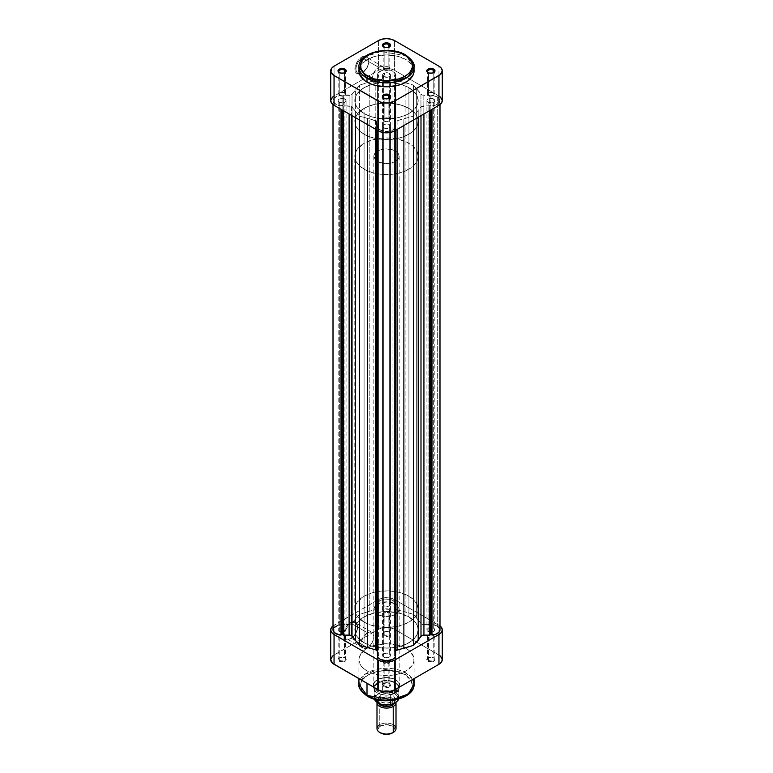 <?xml version="1.0" encoding="UTF-8"?>
<svg xmlns="http://www.w3.org/2000/svg" width="773" height="773" viewBox="0 0 773 773"><rect width="100%" height="100%" fill="white"/><g stroke="black" fill="none" stroke-linecap="round" stroke-linejoin="round"><path stroke-width="0.58" stroke-dasharray="3.87 2.9" d="M339.521 72.701A3.324 1.923 0 0 0 339.772 72.865L339.212 72.536L339.772 72.865A3.324 1.923 180 0 1 339.521 72.701M383.901 47.085A3.324 1.923 0 0 0 384.142 47.24L383.582 46.921L384.142 47.24A3.324 1.923 180 0 1 383.901 47.085M383.901 98.326A3.324 1.923 0 0 0 384.142 98.48L383.582 98.161L384.142 98.48A3.324 1.923 180 0 1 383.901 98.326M428.271 72.701A3.324 1.923 0 0 0 428.522 72.865L427.962 72.536L428.522 72.865A3.324 1.923 180 0 1 428.271 72.701M362.411 57.956A9.073 5.237 -60 0 1 368.818 61.656A9.073 5.237 -60 0 1 362.411 72.768L361.851 73.087A9.865 5.691 120 0 0 368.818 61.009A9.865 5.691 120 0 0 361.851 56.98L362.411 57.956L378.654 67.338A9.073 5.237 -60 0 1 383.186 66.884A9.073 5.237 -60 0 1 384.577 74.15A9.073 5.237 -60 0 1 378.654 82.141L362.411 72.768A9.073 5.237 120 0 0 368.334 64.768A9.073 5.237 120 0 0 366.943 57.502A9.073 5.237 120 0 0 362.411 57.956A9.073 5.237 120 0 0 356.479 65.947A9.073 5.237 120 0 0 357.87 73.213A9.073 5.237 120 0 0 362.411 72.768L378.654 82.141A9.073 5.237 -60 0 1 374.122 82.595A9.073 5.237 -60 0 1 372.731 75.329A9.073 5.237 -60 0 1 378.654 67.338L362.411 57.956L361.851 56.98L357.976 60.574L355.406 65.676L355.01 70.556L356.913 73.58L359.174 74.015L363.204 72.15L366.779 67.879L368.286 64.401L368.818 61.009L367.648 57.212L364.518 56.052L361.851 56.98A9.865 5.691 120 0 0 354.875 69.058A9.865 5.691 120 0 0 361.851 73.087L362.411 72.768A9.073 5.237 -60 0 1 359.348 73.638A9.073 5.237 -60 0 1 356.189 67.125A9.073 5.237 -60 0 1 362.411 57.956M414.077 66.98L405.999 55.724A1.585 0.918 120 0 0 405.67 54.989M388.858 67.174A3.324 1.923 0 0 0 385.225 66.758A3.324 1.923 0 0 0 383.176 68.526A3.324 1.923 0 0 0 384.142 69.889L384.142 47.24L384.142 69.889A3.324 1.923 0 0 0 387.775 70.304A3.324 1.923 0 0 0 389.824 68.526A3.324 1.923 0 0 0 388.858 67.174L388.858 47.192L388.858 67.174L385.225 66.758L383.176 68.526L384.654 70.13L387.775 70.304L389.766 68.903L388.858 67.174M344.478 92.789A3.324 1.923 0 0 0 340.854 92.373A3.324 1.923 0 0 0 338.796 94.151A3.324 1.923 0 0 0 339.772 95.514L339.772 72.865L339.772 95.514A3.324 1.923 0 0 0 343.396 95.929A3.324 1.923 0 0 0 345.454 94.151A3.324 1.923 0 0 0 344.478 92.789L344.478 72.807L344.478 92.789L340.854 92.373L338.796 94.151L340.275 95.746L343.396 95.929L345.386 94.528L344.478 92.789M388.858 118.414A3.324 1.923 0 0 0 385.225 117.998A3.324 1.923 0 0 0 383.176 119.767A3.324 1.923 0 0 0 384.142 121.129L384.142 98.48L384.142 121.129A3.324 1.923 0 0 0 387.775 121.545A3.324 1.923 0 0 0 389.824 119.767A3.324 1.923 0 0 0 388.858 118.414L388.858 98.432L388.858 118.414L385.225 117.998L383.176 119.767L384.654 121.371L387.775 121.545L389.766 120.144L388.858 118.414M433.228 92.789A3.324 1.923 0 0 0 429.604 92.373A3.324 1.923 0 0 0 427.546 94.151A3.324 1.923 0 0 0 428.522 95.514L428.522 72.865L428.522 95.514A3.324 1.923 0 0 0 432.146 95.929A3.324 1.923 0 0 0 434.204 94.151A3.324 1.923 0 0 0 433.228 92.789L433.228 72.807L433.228 92.789L429.604 92.373L427.546 94.151L429.025 95.746L432.146 95.929L434.136 94.528L433.228 92.789M364.083 113.563L364.083 134.26A31.693 18.301 0 0 0 398.626 138.232A31.693 18.301 0 0 0 418.193 121.322A31.693 18.301 0 0 0 408.917 108.384L408.917 87.678A31.693 18.301 180 0 1 418.193 100.616A31.693 18.301 180 0 1 398.626 117.525A31.693 18.301 180 0 1 364.083 113.563A31.693 18.301 180 0 1 354.807 100.616A31.693 18.301 180 0 1 371.919 84.373A31.693 18.301 180 0 1 401.081 84.373A31.693 18.301 180 0 1 408.917 87.678L408.917 108.384L401.438 105.186L392.684 103.379L383.389 103.109L374.374 104.413L366.392 107.176L360.15 111.157L356.169 116.008L354.807 121.322L356.169 126.637L358.546 129.951L361.996 132.937L368.895 136.541L377.301 138.84L383.389 139.536L392.684 139.275L398.626 138.232L404.105 136.541L411.004 132.937L415.787 128.328L417.584 124.897L418.048 119.535L416.831 116.008L414.454 112.694L408.917 108.384A31.693 18.301 0 0 0 374.374 104.413A31.693 18.301 0 0 0 354.807 121.322A31.693 18.301 0 0 0 364.083 134.26L364.083 113.563L357.213 107.621L355.416 104.191L354.807 100.616L355.416 97.05L357.213 93.62L364.083 87.678L371.562 84.479L380.316 82.672L389.611 82.411L398.626 83.716L406.608 86.479L412.85 90.451L416.831 95.311L418.193 100.616L416.831 105.93L412.85 110.79L406.608 114.762L398.626 117.525L389.611 118.829L380.316 118.569L371.562 116.762L364.083 113.563A31.693 18.301 180 0 1 354.807 100.616A31.693 18.301 180 0 1 371.919 84.373A31.693 18.301 180 0 1 401.081 84.373A31.693 18.301 180 0 1 408.917 87.678L408.917 596.215A31.693 18.301 180 0 1 418.193 609.163A31.693 18.301 180 0 1 398.626 626.062A31.693 18.301 180 0 1 364.083 622.101L364.083 642.807A31.693 18.301 -0 0 0 398.626 646.769A31.693 18.301 -0 0 0 418.193 629.86A31.693 18.301 -0 0 0 408.917 616.922A31.693 18.301 0 0 0 374.374 612.96A31.693 18.301 0 0 0 354.807 629.86A31.693 18.301 0 0 0 364.083 642.807L364.083 622.101L357.213 616.158L355.416 612.728L354.807 609.163L355.416 605.588L357.213 602.157L364.083 596.215L371.562 593.017L380.316 591.21L389.611 590.949L398.626 592.253L406.608 595.017L412.85 598.988L416.831 603.848L418.193 609.163L416.831 614.467L412.85 619.328L406.608 623.309L398.626 626.062L389.611 627.367L380.316 627.106L371.562 625.299L364.083 622.101A31.693 18.301 180 0 1 354.807 609.163A31.693 18.301 180 0 1 374.374 592.253A31.693 18.301 180 0 1 408.917 596.215L408.917 616.922L401.438 613.723L392.684 611.916L383.389 611.656L374.374 612.96L366.392 615.714L360.15 619.695L356.169 624.555L354.807 629.86L356.169 635.174L358.546 638.488L364.083 642.807L368.895 645.078L377.301 647.378L383.389 648.074L392.684 647.813L398.626 646.769L404.105 645.078L411.004 641.474L415.787 636.865L417.584 633.435L418.048 628.072L416.831 624.555L414.454 621.241L408.917 616.922A31.693 18.301 0 0 0 374.374 612.96A31.693 18.301 0 0 0 354.807 629.86A31.693 18.301 0 0 0 364.083 642.807L364.083 113.563L357.213 107.621L355.416 104.191L354.807 100.616L355.416 97.05L357.213 93.62L364.083 87.678L371.562 84.479L377.301 83.107L389.611 82.411L401.438 84.479L408.917 87.678L415.787 93.62L417.584 97.05L418.193 100.616L416.831 105.93L412.85 110.79L406.608 114.762L398.626 117.525L389.611 118.829L380.316 118.569L371.562 116.762L364.083 113.563L364.083 642.807L357.213 636.865L355.416 633.435L354.807 629.86L355.416 626.294L357.213 622.864L364.083 616.922L374.374 612.96L386.5 611.559L398.626 612.96L408.917 616.922L415.787 622.864L417.584 626.294L418.193 629.86L416.831 635.174L412.85 640.034L406.608 644.006L398.626 646.769L389.611 648.074L380.316 647.813L371.562 646.006L364.083 642.807A31.693 18.301 0 0 0 398.626 646.769A31.693 18.301 0 0 0 418.193 629.86A31.693 18.301 0 0 0 408.917 616.922L408.917 87.678A31.693 18.301 180 0 1 418.193 100.616A31.693 18.301 180 0 1 398.626 117.525A31.693 18.301 180 0 1 364.083 113.563M414.077 70.855A27.577 15.924 0 0 0 405.999 59.598L405.999 55.724L405.999 59.598A27.577 15.924 0 0 0 375.949 56.149A27.577 15.924 0 0 0 358.923 70.855M358.923 66.98A27.577 15.924 180 0 1 375.949 52.264A27.577 15.924 180 0 1 405.999 55.724L380.606 51.424L364.788 57.163L358.923 66.98M440.368 96.963L394.568 70.343L390.867 68.913L386.5 68.41L382.133 68.913L378.432 70.343L332.632 96.963M413.942 69.299L411.98 64.768L405.999 59.598L397.051 56.149L386.5 54.941L375.949 56.149L367.001 59.598L361.02 64.768L359.059 69.299M442.291 100.616A11.411 6.59 0 0 0 438.948 95.958L438.948 66.198L438.948 95.958L394.568 70.343L394.568 40.583L394.568 70.343A11.411 6.59 0 0 0 378.432 70.343L334.052 95.958L334.052 66.198L334.052 95.958A11.411 6.59 0 0 0 330.709 100.616M378.432 40.583L378.432 70.343L378.432 40.583M433.479 72.701A3.324 1.923 180 0 1 428.522 72.865A3.324 1.923 0 0 0 433.228 72.865A3.324 1.923 0 0 0 433.479 72.701M389.099 98.326A3.324 1.923 180 0 1 384.142 98.48A3.324 1.923 0 0 0 388.858 98.48A3.324 1.923 0 0 0 389.099 98.326M344.729 72.701A3.324 1.923 180 0 1 339.772 72.865A3.324 1.923 0 0 0 344.478 72.865A3.324 1.923 0 0 0 344.729 72.701M389.099 47.085A3.324 1.923 180 0 1 384.142 47.24A3.324 1.923 0 0 0 388.858 47.24A3.324 1.923 0 0 0 389.099 47.085M378.654 82.141L376.2 83.001L374.122 82.595L372.364 79.812L372.364 76.923L373.32 73.706L376.2 69.319L378.654 67.338L382.22 66.526L384.577 68.488L384.944 72.556L382.22 78.836L378.654 82.141M351.203 638.237A9.073 5.237 -60 0 1 344.787 634.536A9.073 5.237 -60 0 1 351.203 623.425L350.642 622.458A9.865 5.691 120 0 0 343.666 634.536A9.865 5.691 120 0 0 350.642 638.566L351.203 638.237L367.446 647.619A9.073 5.237 -60 0 1 362.914 648.074A9.073 5.237 -60 0 1 361.522 640.798A9.073 5.237 -60 0 1 367.446 632.807L351.203 623.425A9.073 5.237 120 0 0 345.28 631.425A9.073 5.237 120 0 0 346.662 638.691A9.073 5.237 120 0 0 351.203 638.237A9.073 5.237 120 0 0 357.126 630.246A9.073 5.237 120 0 0 355.735 622.98A9.073 5.237 120 0 0 351.203 623.425L367.446 632.807A9.073 5.237 -60 0 1 371.987 632.362A9.073 5.237 -60 0 1 373.378 639.629A9.073 5.237 -60 0 1 367.446 647.619L351.203 638.237L350.642 638.566L354.517 634.971L357.078 629.869L357.484 624.99L355.57 621.965L353.309 621.531L349.28 623.396L345.705 627.666L344.198 631.145L343.666 634.536L344.845 638.334L347.976 639.493L350.642 638.566A9.865 5.691 120 0 0 357.609 626.488A9.865 5.691 120 0 0 350.642 622.458L351.203 623.425A9.073 5.237 -60 0 1 357.609 627.135A9.073 5.237 -60 0 1 351.203 638.237L350.642 638.566M384.142 634.72A3.324 1.923 180 0 1 384.142 631.995A3.324 1.923 180 0 1 388.858 631.995L389.418 632.324A4.116 2.377 0 0 0 383.582 632.324A4.116 2.377 0 0 0 383.582 635.686L384.142 634.72L384.142 612.071A3.324 1.923 180 0 1 383.176 610.709A3.324 1.923 180 0 1 385.225 608.94A3.324 1.923 180 0 1 388.858 609.356L388.858 631.995A3.324 1.923 0 0 0 385.225 631.58A3.324 1.923 0 0 0 383.176 633.358A3.324 1.923 0 0 0 384.142 634.72A3.324 1.923 -0 0 0 387.775 635.135A3.324 1.923 -0 0 0 389.824 633.358A3.324 1.923 -0 0 0 388.858 631.995L388.858 609.356A3.324 1.923 180 0 1 389.824 610.709A3.324 1.923 180 0 1 387.775 612.487A3.324 1.923 180 0 1 384.142 612.071L384.142 634.72L383.582 635.686L382.461 634.469L383.07 632.681L385.698 631.667L388.79 632.024L390.616 634.005L389.93 635.329L388.075 636.198L383.582 635.686A4.116 2.377 -0 0 0 389.418 635.686A4.116 2.377 -0 0 0 389.418 632.324L388.858 631.995A3.324 1.923 180 0 1 388.858 634.72A3.324 1.923 180 0 1 384.142 634.72M339.772 660.335A3.324 1.923 180 0 1 339.772 657.62A3.324 1.923 180 0 1 344.478 657.62L345.038 657.939A4.116 2.377 0 0 0 339.212 657.939A4.116 2.377 0 0 0 339.212 661.311L339.772 660.335L339.772 637.696A3.324 1.923 180 0 1 338.796 636.334A3.324 1.923 180 0 1 340.854 634.556A3.324 1.923 180 0 1 344.478 634.971L344.478 657.62A3.324 1.923 0 0 0 340.854 657.205A3.324 1.923 0 0 0 338.796 658.983A3.324 1.923 0 0 0 339.772 660.335A3.324 1.923 -0 0 0 343.396 660.751A3.324 1.923 -0 0 0 345.454 658.983A3.324 1.923 -0 0 0 344.478 657.62L344.478 634.971A3.324 1.923 180 0 1 345.454 636.334A3.324 1.923 180 0 1 343.396 638.111A3.324 1.923 180 0 1 339.772 637.696L339.772 660.335L339.212 661.311L338.081 660.094L339.212 657.939L342.12 657.243L345.038 657.939L346.246 659.62L345.55 660.944L343.705 661.823L339.212 661.311A4.116 2.377 -0 0 0 345.038 661.311A4.116 2.377 -0 0 0 345.038 657.939L344.478 657.62A3.324 1.923 180 0 1 344.478 660.335A3.324 1.923 180 0 1 339.772 660.335M384.142 685.96A3.324 1.923 180 0 1 384.142 683.235A3.324 1.923 180 0 1 388.858 683.235L389.418 683.564A4.116 2.377 0 0 0 383.582 683.564A4.116 2.377 0 0 0 383.582 686.926L384.142 685.96L384.142 663.311A3.324 1.923 180 0 1 383.176 661.959A3.324 1.923 180 0 1 385.225 660.181A3.324 1.923 180 0 1 388.858 660.596L388.858 683.235A3.324 1.923 0 0 0 385.225 682.82A3.324 1.923 0 0 0 383.176 684.598A3.324 1.923 0 0 0 384.142 685.96A3.324 1.923 -0 0 0 387.775 686.376A3.324 1.923 -0 0 0 389.824 684.598A3.324 1.923 -0 0 0 388.858 683.235L388.858 660.596A3.324 1.923 180 0 1 389.824 661.959A3.324 1.923 180 0 1 387.775 663.727A3.324 1.923 180 0 1 384.142 663.311L384.142 685.96L383.582 686.926L382.461 685.709L383.07 683.921L386.5 682.868L389.418 683.564L390.616 685.245L389.93 686.569L388.075 687.448L383.582 686.926A4.116 2.377 -0 0 0 389.418 686.926A4.116 2.377 -0 0 0 389.418 683.564L388.858 683.235A3.324 1.923 180 0 1 388.858 685.96A3.324 1.923 180 0 1 384.142 685.96M428.522 660.335A3.324 1.923 180 0 1 428.522 657.62A3.324 1.923 180 0 1 433.228 657.62L433.788 657.939A4.116 2.377 0 0 0 427.962 657.939A4.116 2.377 0 0 0 427.962 661.311L428.522 660.335L428.522 637.696A3.324 1.923 180 0 1 427.546 636.334A3.324 1.923 180 0 1 429.604 634.556A3.324 1.923 180 0 1 433.228 634.971L433.228 657.62A3.324 1.923 0 0 0 429.604 657.205A3.324 1.923 0 0 0 427.546 658.983A3.324 1.923 0 0 0 428.522 660.335A3.324 1.923 -0 0 0 432.146 660.751A3.324 1.923 -0 0 0 434.204 658.983A3.324 1.923 -0 0 0 433.228 657.62L433.228 634.971A3.324 1.923 180 0 1 434.204 636.334A3.324 1.923 180 0 1 432.146 638.111A3.324 1.923 180 0 1 428.522 637.696L428.522 660.335L427.962 661.311L426.831 660.094L427.962 657.939L430.88 657.243L433.788 657.939L434.996 659.62L434.3 660.944L432.455 661.823L427.962 661.311A4.116 2.377 -0 0 0 433.788 661.311A4.116 2.377 -0 0 0 433.788 657.939L433.228 657.62A3.324 1.923 180 0 1 433.228 660.335A3.324 1.923 180 0 1 428.522 660.335M377.533 690.038A12.677 7.324 180 0 1 377.533 679.68A12.677 7.324 180 0 1 395.467 679.68L396.027 680.008A13.47 7.778 0 0 0 376.973 680.008A13.47 7.778 0 0 0 376.973 691.004L377.533 690.038L377.533 614.332A12.677 7.324 180 0 1 373.823 609.163A12.677 7.324 180 0 1 381.649 602.399A12.677 7.324 180 0 1 395.467 603.984L395.467 679.68A12.677 7.324 0 0 0 381.649 678.095A12.677 7.324 0 0 0 373.823 684.859A12.677 7.324 0 0 0 377.533 690.038A12.677 7.324 -0 0 0 391.351 691.622A12.677 7.324 -0 0 0 399.177 684.859A12.677 7.324 -0 0 0 395.467 679.68L395.467 603.984L388.974 601.983L381.649 602.399L375.958 605.095L373.823 609.163L375.958 613.231L379.456 615.25L384.026 616.342L391.351 615.926L397.042 613.231L398.936 610.583L398.936 607.733L395.467 603.984A12.677 7.324 180 0 1 399.177 609.163A12.677 7.324 180 0 1 391.351 615.926A12.677 7.324 180 0 1 377.533 614.332L377.533 690.038L376.973 691.004L375.301 689.825L373.291 687.023L373.291 683.989L375.301 681.187L379.012 679.042L383.872 677.873L391.66 678.317L396.027 680.008L398.945 682.53L399.97 685.506L397.699 689.825L391.66 692.695L383.872 693.13L376.973 691.004A13.47 7.778 -0 0 0 396.027 691.004A13.47 7.778 -0 0 0 396.027 680.008L395.467 679.68A12.677 7.324 180 0 1 395.467 690.038A12.677 7.324 180 0 1 377.533 690.038M367.33 696.193A1.585 0.918 120 0 0 368.122 696.115C372.76 699.642 391.022 703.826 404.878 696.115C418.232 688.115 410.994 677.573 404.878 674.897A1.585 0.918 120 0 0 405.999 672.954L412.782 679.39M414.077 684.211A27.577 15.924 -0 0 0 405.999 672.954L405.999 648.363A27.577 15.924 180 0 1 414.077 659.62A27.577 15.924 180 0 1 397.051 674.336A27.577 15.924 180 0 1 367.001 670.887L367.001 683.303L367.001 670.887L363.571 668.471L360.112 664.249L358.923 659.62L359.455 656.519L363.571 650.779L367.001 648.363L373.504 645.581L386.5 643.706L399.496 645.581L405.999 648.363L409.429 650.779L413.545 656.519L413.942 661.186L411.98 665.717L405.999 670.887L399.496 673.67L391.882 675.244L381.118 675.244L373.504 673.67L367.001 670.887A27.577 15.924 180 0 1 358.923 659.62A27.577 15.924 180 0 1 375.949 644.914A27.577 15.924 180 0 1 405.999 648.363L405.999 672.954A27.577 15.924 0 0 0 375.949 669.505A27.577 15.924 0 0 0 358.923 684.211L364.788 674.394L380.606 668.655L405.999 672.954A1.585 0.918 -60 0 1 404.878 674.897L396.443 671.64L386.5 670.5L376.557 671.64L368.122 674.897L362.489 679.767L360.508 685.506L361.629 689.864L363.581 692.579L370.016 697.101M332.632 626.207L378.432 599.587L382.133 598.157L386.5 597.655L390.867 598.157L394.568 599.587L440.368 626.207M440.368 655.968L394.568 629.348L390.867 627.918L386.5 627.415L382.133 627.918L378.432 629.348L332.632 655.968M389.051 700.435L391.573 700.222M404.878 696.115L410.511 691.246L412.492 685.506L410.511 679.767L404.878 674.897C400.24 671.36 381.978 667.186 368.122 674.897C354.768 682.897 362.006 693.439 368.122 696.115M442.291 659.62A11.411 6.59 -0 0 0 438.948 654.963L438.948 625.202L394.568 599.587L394.568 629.348L438.948 654.963L438.948 625.202A11.411 6.59 180 0 1 439.992 625.898M333.008 625.898A11.411 6.59 180 0 1 334.052 625.202L378.432 599.587L378.432 629.348L334.052 654.963L334.052 625.202L334.052 654.963A11.411 6.59 0 0 0 330.709 659.62M388.858 660.596L389.766 662.326L388.346 663.553L385.225 663.727L383.234 662.326L383.427 661.215L384.654 660.355L388.858 660.596M433.228 634.971L434.136 636.71L432.146 638.111L429.604 638.111L427.614 636.71L428.107 635.261L429.604 634.556L433.228 634.971M388.858 609.356L389.766 611.085L388.346 612.313L385.225 612.487L383.234 611.085L383.427 609.974L384.654 609.114L388.858 609.356M344.478 634.971L345.386 636.71L343.396 638.111L340.854 638.111L338.864 636.71L339.357 635.261L340.854 634.556L344.478 634.971M378.432 629.348L378.432 599.587A11.411 6.59 180 0 1 394.568 599.587L394.568 629.348A11.411 6.59 -0 0 0 378.432 629.348M367.446 632.807L369.9 631.956L372.779 633.019L373.861 636.517L373.378 639.629L371.987 642.836L368.702 646.759L366.199 648.199L363.89 648.431L361.522 646.47L361.155 642.402L362.914 637.599L367.446 632.807M396.027 680.008L395.467 679.68M433.788 657.939L433.228 657.62M389.418 683.564L388.858 683.235M345.038 657.939L344.478 657.62M389.418 632.324L388.858 631.995M396.008 728.591A9.508 5.488 0 0 0 390.143 723.518A9.508 5.488 0 0 0 379.775 724.716L380.558 726.069L386.5 724.649L392.442 726.069L394.259 727.644L394.897 729.499L394.259 731.355L392.442 732.93A8.397 4.851 0 0 0 392.442 726.069A8.397 4.851 0 0 0 380.558 726.069L379.775 724.716A9.508 5.488 180 0 1 393.225 724.716M379.775 698.705L380.558 698.251A8.397 4.851 180 0 0 378.789 703.604L378.258 700.734L379.775 698.705A9.508 5.488 0 0 0 376.992 702.531A9.508 5.488 180 0 1 379.775 698.705L379.775 724.716L379.775 698.705A9.508 5.488 180 0 1 389.698 697.42A9.508 5.488 180 0 1 395.96 702.039A9.508 5.488 0 0 0 393.225 698.705A9.508 5.488 0 0 0 379.775 698.705L380.558 698.251A8.397 4.851 180 0 1 392.442 698.251A8.397 4.851 180 0 1 394.684 702.783M380.77 692.695L376.538 695.14L380.77 692.695A11.489 6.638 0 0 1 394.626 693.758A11.489 6.638 0 0 1 396.462 701.749L397.776 699.729L397.892 697.575L396.8 695.507L394.626 693.758L388.007 691.864L380.77 692.695L382.384 691.12L382.384 681.409L374.924 685.719A12.281 7.092 0 0 0 377.813 693.11A12.281 7.092 0 0 0 390.616 694.772A12.281 7.092 0 0 0 395.187 693.11L390.616 694.772L390.616 700.618L390.616 694.772L398.076 690.473L395.467 692.946A12.677 7.324 180 0 1 377.533 692.946A12.677 7.324 180 0 1 377.533 682.598L377.533 151.083A12.677 7.324 180 0 1 391.351 149.498A12.677 7.324 180 0 1 399.177 156.262A12.677 7.324 180 0 1 395.467 161.441L395.467 692.946A12.677 7.324 0 0 0 399.177 687.767A12.677 7.324 0 0 0 391.351 681.003A12.677 7.324 0 0 0 377.533 682.598A12.677 7.324 180 0 1 395.467 682.598A12.677 7.324 180 0 1 395.467 692.946L395.187 693.11A12.281 7.092 0 0 0 398.076 690.473A12.281 7.092 0 0 0 395.187 683.081A12.281 7.092 0 0 0 382.384 681.409A12.281 7.092 0 0 0 377.813 683.081L377.533 682.598L377.813 683.081L382.384 681.409L374.924 685.719L374.924 695.42L376.538 695.14L375.224 697.159L375.108 699.314L376.2 701.382L378.374 703.14M364.083 143.324L364.083 108.384A31.693 18.301 180 0 1 398.626 104.413A31.693 18.301 180 0 1 418.193 121.322A31.693 18.301 180 0 1 408.917 134.26L408.917 169.2A31.693 18.301 0 0 0 418.193 156.262A31.693 18.301 0 0 0 398.626 139.353A31.693 18.301 0 0 0 364.083 143.324A31.693 18.301 0 0 0 354.807 156.262A31.693 18.301 0 0 0 374.374 173.171A31.693 18.301 0 0 0 408.917 169.2L408.917 134.26L401.438 137.459L392.684 139.275L383.389 139.536L374.374 138.232L366.392 135.468L360.15 131.487L356.169 126.637L354.807 121.322L356.169 116.008L358.546 112.694L364.083 108.384L368.895 106.104L374.374 104.413L383.389 103.109L389.611 103.109L398.626 104.413L404.105 106.104L411.004 109.718L415.787 114.317L417.584 117.757L418.048 123.12L416.831 126.637L414.454 129.951L408.917 134.26A31.693 18.301 180 0 1 374.374 138.232A31.693 18.301 180 0 1 354.807 121.322A31.693 18.301 180 0 1 364.083 108.384L364.083 143.324L357.213 149.257L355.416 152.696L354.807 156.262L356.169 161.576L360.15 166.427L366.392 170.408L374.374 173.171L383.389 174.476L395.699 173.77L404.105 171.48L411.004 167.867L415.787 163.267L417.584 159.827L418.193 156.262L416.831 150.948L412.85 146.097L406.608 142.116L398.626 139.353L389.611 138.048L380.316 138.319L371.562 140.126L364.083 143.324M394.346 702.966A8.165 4.715 0 0 0 394.665 701.681A8.165 4.715 0 0 0 389.621 697.323A8.165 4.715 0 0 0 380.731 698.348L380.731 695.111A8.165 4.715 180 0 1 389.621 694.096A8.165 4.715 180 0 1 394.665 698.444A8.165 4.715 180 0 1 392.269 701.778L392.269 704.174L392.269 701.778L386.5 703.159L381.968 702.367L378.963 700.251L378.499 697.526L380.731 695.111L383.379 694.096L386.5 693.729L391.032 694.531L394.037 696.637L394.665 698.444L394.037 700.251L392.269 701.778A8.165 4.715 180 0 1 383.379 702.802A8.165 4.715 180 0 1 378.335 698.444A8.165 4.715 180 0 1 380.731 695.111L380.731 698.348L378.963 699.874L378.335 701.681L379.717 704.3M379.804 703.836L383.157 704.792M386.867 705.073L392.23 704.193A11.489 6.638 0 0 1 378.374 703.14A11.489 6.638 0 0 1 376.538 695.14M398.559 699.159A12.281 7.092 0 0 0 398.781 697.797A12.281 7.092 0 0 0 382.384 691.12L382.384 681.409A12.281 7.092 180 0 1 398.781 688.096A12.281 7.092 180 0 1 398.076 690.473L398.076 699.294L398.076 690.473L390.616 694.772A12.281 7.092 180 0 1 374.219 688.096A12.281 7.092 180 0 1 374.924 685.719L377.813 683.081A12.281 7.092 0 0 0 374.924 685.719L374.924 695.42A12.281 7.092 0 0 0 374.219 697.797A12.281 7.092 0 0 0 374.441 699.159M380.558 726.069L378.741 727.644L378.103 729.499L378.741 731.355L380.558 732.93A8.397 4.851 0 0 1 380.558 726.069M379.775 724.716A9.508 5.488 0 0 0 376.992 728.591M380.558 698.251L386.5 696.831L391.167 697.652L393.486 698.985L394.742 700.734L394.259 703.536M394.037 703.478L394.665 701.681L394.037 699.874L391.032 697.758L386.5 696.966L380.731 698.348A8.165 4.715 0 0 0 378.335 701.681A8.165 4.715 0 0 0 379.205 703.797M395.467 161.441L391.351 163.026L386.5 163.586L379.456 162.349L374.789 159.064L374.064 154.832L377.533 151.083L381.649 149.498L386.5 148.938L393.544 150.175L397.042 152.194L398.936 154.832L398.936 157.692L395.467 161.441A12.677 7.324 180 0 1 381.649 163.026A12.677 7.324 180 0 1 373.823 156.262A12.677 7.324 180 0 1 377.533 151.083L377.533 682.598A12.677 7.324 0 0 0 373.823 687.767A12.677 7.324 0 0 0 381.649 694.531A12.677 7.324 0 0 0 395.467 692.946L395.467 161.441M381.224 692.415L382.287 691.41M382.384 691.12A12.281 7.092 180 0 1 398.771 697.468A12.281 7.092 180 0 1 398.076 700.174M375.021 695.603L376.084 695.381M374.229 698.125A12.281 7.092 180 0 1 374.924 695.42M383.698 76.614A3.962 2.29 180 0 1 382.538 75A3.962 2.29 180 0 1 384.983 72.884A3.962 2.29 180 0 1 389.302 73.387L389.302 602.631A3.962 2.29 0 0 0 384.983 602.128A3.962 2.29 0 0 0 382.538 604.244A3.962 2.29 0 0 0 383.698 605.858L383.698 76.614L382.538 75L383.698 73.387L386.5 72.71L389.302 73.387L390.462 75L389.795 76.276L388.017 77.116L383.698 76.614L383.698 605.858L382.538 604.244L383.698 602.631L386.5 601.954L389.302 602.631L390.462 604.244L389.795 605.51L388.017 606.361L383.698 605.858A3.962 2.29 0 0 0 388.017 606.361A3.962 2.29 0 0 0 390.462 604.244A3.962 2.29 0 0 0 389.302 602.631L389.302 73.387A3.962 2.29 180 0 1 390.462 75A3.962 2.29 180 0 1 388.017 77.116A3.962 2.29 180 0 1 383.698 76.614M339.328 102.239A3.962 2.29 180 0 1 338.168 100.616A3.962 2.29 180 0 1 340.613 98.509A3.962 2.29 180 0 1 344.922 99.002L344.922 628.246A3.962 2.29 0 0 0 340.613 627.753A3.962 2.29 0 0 0 338.168 629.86A3.962 2.29 0 0 0 339.328 631.483L339.328 102.239L338.168 100.616L339.328 99.002L342.13 98.335L344.922 99.002L346.091 100.616L345.415 101.891L343.637 102.732L339.328 102.239L339.328 631.483L338.168 629.86L339.328 628.246L342.13 627.579L344.922 628.246L346.091 629.86L345.415 631.135L343.637 631.976L339.328 631.483A3.962 2.29 0 0 0 343.637 631.976A3.962 2.29 0 0 0 346.091 629.86A3.962 2.29 0 0 0 344.922 628.246L344.922 99.002A3.962 2.29 180 0 1 346.091 100.616A3.962 2.29 180 0 1 343.637 102.732A3.962 2.29 180 0 1 339.328 102.239M383.698 127.854A3.962 2.29 180 0 1 382.538 126.241A3.962 2.29 180 0 1 384.983 124.124A3.962 2.29 180 0 1 389.302 124.627L389.302 653.861A3.962 2.29 0 0 0 384.983 653.369A3.962 2.29 0 0 0 382.538 655.485A3.962 2.29 0 0 0 383.698 657.098L383.698 127.854L382.538 126.241L383.698 124.627L386.5 123.951L389.302 124.627L390.462 126.241L389.795 127.506L388.017 128.357L383.698 127.854L383.698 657.098L382.538 655.485L383.698 653.861L386.5 653.195L389.302 653.861L390.462 655.485L389.795 656.75L388.017 657.591L383.698 657.098A3.962 2.29 0 0 0 388.017 657.591A3.962 2.29 0 0 0 390.462 655.485A3.962 2.29 0 0 0 389.302 653.861L389.302 124.627A3.962 2.29 180 0 1 390.462 126.241A3.962 2.29 180 0 1 388.017 128.357A3.962 2.29 180 0 1 383.698 127.854M428.078 102.239A3.962 2.29 180 0 1 426.909 100.616A3.962 2.29 180 0 1 429.363 98.509A3.962 2.29 180 0 1 433.672 99.002L433.672 628.246A3.962 2.29 0 0 0 429.363 627.753A3.962 2.29 0 0 0 426.909 629.86A3.962 2.29 0 0 0 428.078 631.483L428.078 102.239L426.909 100.616L428.078 99.002L430.87 98.335L433.672 99.002L434.832 100.616L434.165 101.891L432.387 102.732L428.078 102.239L428.078 631.483L426.909 629.86L428.078 628.246L430.87 627.579L433.672 628.246L434.832 629.86L434.165 631.135L432.387 631.976L428.078 631.483A3.962 2.29 0 0 0 432.387 631.976A3.962 2.29 0 0 0 434.832 629.86A3.962 2.29 0 0 0 433.672 628.246L433.672 99.002A3.962 2.29 180 0 1 434.832 100.616A3.962 2.29 180 0 1 432.387 102.732A3.962 2.29 180 0 1 428.078 102.239M439.992 629.86A9.112 5.256 0 0 0 437.315 626.14L433.469 624.816L430.87 625.289L429.682 624.603L421.44 623.966L413.391 614.332L395.776 609.385L395.042 608.312L395.612 604.93L394.423 604.244L395.544 603.597L395.235 602.747L392.945 600.524L389.766 599.336L384.761 599.075L380.287 600.389L377.697 602.882L377.456 603.597L378.577 604.244L377.388 604.93L376.78 609.192L369.194 611.337L369.194 82.102L359.6 85.088L352.024 94.238A3.169 1.826 180 0 1 349.106 95.359L343.318 95.359L342.13 96.045L341.009 95.398A9.112 5.256 180 0 0 333.008 100.616A9.112 5.256 180 0 0 341.009 105.843L341.009 109.293L341.009 105.843L342.13 105.196L343.318 105.882L349.106 105.882A3.169 1.826 180 0 1 351.348 106.413L351.348 115.264L351.348 106.413L359.6 116.143L375.446 120.52A3.169 1.826 180 0 1 376.461 120.917L376.461 129.758L376.461 120.917A3.169 1.826 180 0 1 377.388 122.211L377.388 654.799L377.388 122.211L377.388 125.555L378.577 126.241L377.456 126.888L379.33 129.487L384.857 131.42L391.206 130.743L395.196 127.816L395.544 126.888L394.423 126.241L395.612 125.555L395.051 122.211L395.824 121.119L413.391 116.143L421.469 106.558L435.576 105.128L438.996 103.002L439.953 100.161L437.315 96.896L437.315 626.14A9.112 5.256 0 0 0 431.991 624.642L431.991 95.398A9.112 5.256 180 0 1 437.315 96.896L431.991 95.398L430.87 96.045L429.682 95.359L422.116 95.069L413.391 85.088L395.776 80.141L395.042 79.068L395.612 75.686L394.423 75L395.544 74.353L392.945 71.28L392.945 600.524A9.112 5.256 0 0 0 383.534 599.268A9.112 5.256 0 0 0 377.456 603.597L377.456 74.353A9.112 5.256 180 0 1 383.534 70.024A9.112 5.256 180 0 1 392.945 71.28L387.292 69.763L381.282 70.691L377.697 73.638L377.456 74.353L378.577 75L377.388 75.686L376.78 79.948L359.6 85.088L351.541 94.702L343.318 95.359L342.13 96.045L339.395 95.601L334.322 97.9L333.163 99.669L333.163 101.563L336.497 104.761L341.009 105.843L342.13 105.196L343.318 105.882L351.348 106.413A3.169 1.826 180 0 1 352.024 107.003L352.024 115.65L352.024 107.003L359.6 116.143L376.857 121.197L377.388 130.299L377.388 125.555L378.577 126.241L378.577 655.485L377.456 656.132L378.577 655.485L377.456 654.837L378.577 655.485L378.577 126.241L377.456 126.888L377.456 130.337L377.456 126.888A9.112 5.256 180 0 0 386.5 131.497A9.112 5.256 180 0 0 395.544 126.888L394.423 126.241L394.423 655.485L395.544 654.837L394.423 655.485L395.544 656.132L394.423 655.485L394.423 126.241L395.612 125.555L395.612 130.299L395.061 122.511L395.051 651.455L395.824 650.364M333.008 629.86A9.112 5.256 0 0 1 341.009 624.642L341.009 95.398L341.009 624.642L342.13 625.289L342.13 96.045L342.13 625.289L343.318 624.603L343.318 95.359L343.318 624.603L349.106 624.603L349.106 95.359L349.106 624.603A3.169 1.826 0 0 0 352.024 623.482L352.024 94.238L352.024 623.482L355.377 618.902L355.377 89.668L355.377 618.902L359.6 614.332L359.6 85.088L359.6 614.332L369.194 611.337L369.194 82.102A36.447 21.045 180 0 1 375.205 80.614L375.205 609.858A3.169 1.826 0 0 0 377.388 608.119L377.388 75.686L377.388 604.93L378.577 604.244L378.577 75L378.577 604.244L377.456 603.597L377.456 74.353L378.577 75L377.388 75.686L377.388 78.875A3.169 1.826 180 0 1 375.205 80.614L375.205 609.858A36.447 21.045 0 0 0 369.194 611.337L359.6 614.332L350.855 624.294L337.878 625.212M395.612 654.799L395.061 651.755L395.612 654.799M439.972 630.14L439.75 628.681M395.612 650.518A3.169 1.826 0 0 0 395.051 651.562A3.169 1.826 0 0 0 395.061 651.755L395.061 122.511A3.169 1.826 180 0 1 395.051 122.318A3.169 1.826 180 0 1 397.09 120.607L413.391 116.143L420.995 107.022A3.169 1.826 180 0 1 423.933 105.882L429.682 105.882L430.87 105.196L431.991 105.843L431.991 109.293L431.991 105.843A9.112 5.256 180 0 0 439.992 100.616A9.112 5.256 180 0 0 437.315 96.896L437.315 626.14M431.991 624.642L431.991 95.398L430.87 96.045L430.87 625.289L431.991 624.642M430.87 625.289L430.87 96.045L429.682 95.359L429.682 624.603L430.87 625.289M429.682 624.603L429.682 95.359L423.836 95.359L423.836 624.603L429.682 624.603M420.947 623.521A3.169 1.826 0 0 0 423.836 624.603L423.836 95.359A3.169 1.826 180 0 1 420.947 94.287L420.947 623.521L420.947 94.287L416.666 88.808L416.666 618.052L420.947 623.521M416.666 618.052L416.666 88.808L413.391 85.088L413.391 614.332L416.666 618.052M413.391 614.332L413.391 85.088L405.893 82.798L405.893 612.042L413.391 614.332M405.893 612.042L405.893 82.798L396.984 80.653L396.984 609.897L405.893 612.042M395.051 608.022A3.169 1.826 0 0 0 395.042 608.206A3.169 1.826 0 0 0 396.984 609.897L396.984 80.653A3.169 1.826 180 0 1 395.042 78.962A3.169 1.826 180 0 1 395.051 78.778L395.051 608.022L395.051 78.778L395.612 75.686L395.612 604.93L395.051 608.022M395.612 604.93L395.612 75.686L394.423 75L394.423 604.244L395.612 604.93M394.423 604.244L394.423 75L395.544 74.353L395.544 603.597L394.423 604.244M395.544 603.597A9.112 5.256 0 0 0 392.945 600.524L392.945 71.28A9.112 5.256 180 0 1 395.544 74.353L395.544 603.597M342.13 105.196L342.13 109.94L342.13 105.196M343.318 105.882L343.318 110.626L343.318 105.882M349.106 105.882L349.106 113.969L349.106 105.882M355.319 111.525L355.319 117.554L355.319 111.525M359.6 116.143L359.6 120.028L359.6 116.143M367.619 118.617L367.619 124.656L367.619 118.617M375.446 120.52L375.446 129.178L375.446 120.52M395.544 130.337L395.544 126.888L395.544 130.337M397.09 120.607L397.09 129.439L397.09 120.607M403.873 119.119L403.873 125.526L403.873 119.119M413.391 116.143L413.391 120.037L413.391 116.143M418.203 111.012L418.203 117.254L418.203 111.012M420.995 107.022L420.995 115.641L420.995 107.022M423.933 105.882L423.933 113.95L423.933 105.882M429.682 105.882L429.682 110.626L429.682 105.882M430.87 105.196L430.87 109.94L430.87 105.196M339.772 72.865L339.212 72.536M384.142 47.24L383.582 46.921M384.142 98.48L383.582 98.161M428.522 72.865L427.962 72.536M368.818 61.656L368.818 61.009M362.411 72.768L361.851 73.087M383.186 66.884L366.943 57.502M383.176 68.526L383.176 46.641M338.796 94.151L338.796 72.266M383.176 119.767L383.176 97.881M427.546 94.151L427.546 72.266M418.193 609.163L418.193 156.262M354.807 609.163L354.807 156.262M434.204 94.151L434.204 72.266M389.824 119.767L389.824 97.881M345.454 94.151L345.454 72.266M389.824 68.526L389.824 46.641M374.122 82.595L357.87 73.213M433.228 72.865L433.788 72.536M388.858 98.48L389.418 98.161M388.858 47.24L389.418 46.921M344.478 72.865L345.038 72.536M384.142 631.995L383.582 632.324M339.772 657.62L339.212 657.939M384.142 683.235L383.582 683.564M428.522 657.62L427.962 657.939M377.533 679.68L376.973 680.008M362.914 648.074L346.662 638.691M338.796 636.334L338.796 658.983M383.176 610.709L383.176 633.358M427.546 636.334L427.546 658.983M383.176 661.959L383.176 684.598M373.823 609.163L373.823 684.859M414.077 678.646L414.077 659.62M358.923 678.646L358.923 659.62M399.177 609.163L399.177 684.859M389.824 661.959L389.824 684.598M434.204 636.334L434.204 658.983M389.824 610.709L389.824 633.358M345.454 636.334L345.454 658.983M371.987 632.362L355.735 622.98M357.609 627.135L357.609 626.488M393.225 698.705L392.442 698.251M399.177 687.767L399.177 156.262M394.665 701.681L394.665 698.444M378.335 701.681L378.335 698.444M374.219 688.096L374.422 699.15M398.781 688.096L398.578 699.15M373.823 687.767L373.823 156.262M382.538 75L382.538 604.244M338.168 100.616L338.168 629.86M382.538 126.241L382.538 655.485M426.909 100.616L426.909 629.86M439.992 104.587L439.992 100.616M395.042 608.206L395.042 78.962M333.008 100.616L333.008 104.587M395.051 651.562L395.051 122.318M434.832 100.616L434.832 629.86M390.462 126.241L390.462 655.485M346.091 100.616L346.091 629.86M390.462 75L390.462 604.244"/><path stroke-width="1.16" d="M344.478 70.15A3.324 1.923 0 0 0 339.907 70.072A3.324 1.923 0 0 0 339.521 72.701A3.324 1.923 180 0 1 338.796 71.502A3.324 1.923 180 0 1 340.854 69.734A3.324 1.923 180 0 1 344.478 70.15L344.478 72.807L344.478 70.15A3.324 1.923 180 0 1 345.454 71.502A3.324 1.923 180 0 1 344.729 72.701A3.324 1.923 0 0 0 344.478 70.15L345.038 69.174L344.478 70.15M339.212 72.536L339.212 72.536A4.116 2.377 180 0 1 339.212 69.174A4.116 2.377 180 0 1 345.038 69.174L340.545 68.662L338.313 69.947L338.081 71.319L340.545 73.058L343.705 73.058L346.169 71.319L345.038 69.174A4.116 2.377 180 0 1 345.038 72.536A4.116 2.377 180 0 1 339.212 72.536L339.772 72.865M388.858 44.525A3.324 1.923 0 0 0 384.287 44.448A3.324 1.923 0 0 0 383.901 47.085A3.324 1.923 180 0 1 383.176 45.887A3.324 1.923 180 0 1 385.225 44.109A3.324 1.923 180 0 1 388.858 44.525L388.858 47.192L388.858 44.525A3.324 1.923 180 0 1 389.824 45.887A3.324 1.923 180 0 1 389.099 47.085A3.324 1.923 0 0 0 388.858 44.525L389.418 43.559L388.858 44.525M383.582 46.921L383.582 46.921A4.116 2.377 180 0 1 383.582 43.559A4.116 2.377 180 0 1 389.418 43.559L384.925 43.037L383.07 43.916L382.461 45.704L384.925 47.433L388.79 47.221L390.539 45.704L389.418 43.559A4.116 2.377 180 0 1 389.418 46.921A4.116 2.377 180 0 1 383.582 46.921M388.858 95.765A3.324 1.923 0 0 0 384.287 95.697A3.324 1.923 0 0 0 383.901 98.326A3.324 1.923 180 0 1 383.176 97.127A3.324 1.923 180 0 1 385.225 95.35A3.324 1.923 180 0 1 388.858 95.765L388.858 98.432L388.858 95.765A3.324 1.923 180 0 1 389.824 97.127A3.324 1.923 180 0 1 389.099 98.326A3.324 1.923 0 0 0 388.858 95.765L389.418 94.799L388.858 95.765M383.582 98.161L383.582 98.161A4.116 2.377 180 0 1 383.582 94.799A4.116 2.377 180 0 1 389.418 94.799L384.925 94.277L383.07 95.156L382.461 96.944L384.925 98.673L388.79 98.461L390.539 96.944L389.418 94.799A4.116 2.377 180 0 1 389.418 98.161A4.116 2.377 180 0 1 383.582 98.161L384.142 98.48M433.228 70.15A3.324 1.923 0 0 0 428.657 70.072A3.324 1.923 0 0 0 428.271 72.701A3.324 1.923 180 0 1 427.546 71.502A3.324 1.923 180 0 1 429.604 69.734A3.324 1.923 180 0 1 433.228 70.15L433.228 72.807L433.228 70.15A3.324 1.923 180 0 1 434.204 71.502A3.324 1.923 180 0 1 433.479 72.701A3.324 1.923 0 0 0 433.228 70.15L433.788 69.174L433.228 70.15M427.962 72.536L427.962 72.536A4.116 2.377 180 0 1 427.962 69.174A4.116 2.377 180 0 1 433.788 69.174L429.295 68.662L427.073 69.947L426.831 71.319L429.295 73.058L432.455 73.058L434.919 71.319L433.788 69.174A4.116 2.377 180 0 1 433.788 72.536A4.116 2.377 180 0 1 427.962 72.536M359.059 69.299L358.923 70.855A27.577 15.924 0 0 0 367.001 82.112L367.001 78.237A1.585 0.918 -60 0 1 368.122 76.295C362.006 73.619 354.768 63.067 368.122 55.076C381.978 47.366 400.24 51.54 404.878 55.076L410.511 59.936L412.367 64.207L412.367 67.154L410.511 71.425L408.115 74.015L404.878 76.295L398.752 78.914L386.5 80.692L374.248 78.914L366.412 75.203L363.581 72.759L361.01 68.613L360.633 64.207L362.489 59.936L366.412 56.158L374.248 52.448L381.427 50.97L389.051 50.747L398.752 52.448L404.878 55.076A1.585 0.918 -60 0 1 405.67 54.989A1.585 0.918 120 0 0 404.878 55.076C410.994 57.753 418.232 68.295 404.878 76.295C391.022 84.006 372.76 79.822 368.122 76.295A1.585 0.918 120 0 0 367.001 78.237L392.394 82.527L408.212 76.788L414.077 66.98A27.577 15.924 180 0 1 397.051 81.687A27.577 15.924 180 0 1 367.001 78.237L367.001 82.112A27.577 15.924 0 0 0 397.051 85.571A27.577 15.924 0 0 0 414.077 70.855L413.942 69.299M405.999 55.724A27.577 15.924 180 0 1 414.077 66.98C414.859 63.666 412.057 59.676 405.67 54.989A1.585 0.918 -60 0 1 405.999 55.724M367.001 78.237A27.577 15.924 180 0 1 358.923 66.98L367.001 78.237M332.632 96.963L330.709 100.616L331.578 103.138L334.052 105.283L378.432 130.898L382.133 132.328L386.5 132.83L390.867 132.328L394.568 130.898L438.948 105.283L441.422 103.138L442.291 100.616L440.368 96.963M330.709 70.855L330.709 100.616A11.411 6.59 0 0 0 334.052 105.283L334.052 75.512L378.432 101.137L378.432 130.898L334.052 105.283L334.052 75.512A11.411 6.59 180 0 1 330.709 70.855A11.411 6.59 180 0 1 334.052 66.198L378.432 40.583L382.133 39.152L386.5 38.65L390.867 39.152L394.568 40.583L438.948 66.198L441.422 68.333L442.291 70.855L440.368 74.517L394.568 101.137L388.722 102.944L384.278 102.944L380.161 101.959L334.052 75.512L330.931 72.14L331.578 68.333L334.052 66.198L378.432 40.583A11.411 6.59 180 0 1 394.568 40.583L438.948 66.198A11.411 6.59 180 0 1 442.291 70.855A11.411 6.59 180 0 1 438.948 75.512L438.948 105.283L394.568 130.898L394.568 101.137L438.948 75.512L438.948 105.283A11.411 6.59 0 0 0 442.291 100.616L442.291 70.855M405.67 54.989C389.94 45.085 358.112 52.226 358.923 66.98L359.059 72.42L360.112 75.483L365.185 80.962L371.175 84.093L375.949 85.571L386.5 86.779L397.051 85.571L401.825 84.093L407.815 80.962L412.888 75.483L413.942 72.42L414.077 66.98M378.432 101.137L378.432 130.898A11.411 6.59 0 0 0 394.568 130.898L394.568 101.137A11.411 6.59 180 0 1 378.432 101.137M412.782 679.39L414.077 684.211L408.212 694.028L392.394 699.758L367.001 695.468A1.585 0.918 120 0 0 367.33 696.193A1.585 0.918 -60 0 1 367.001 695.468A27.577 15.924 -0 0 0 397.051 698.918A27.577 15.924 -0 0 0 414.077 684.211C414.888 698.956 383.06 706.107 367.33 696.193C360.914 691.458 358.112 687.458 358.923 684.211A27.577 15.924 0 0 0 367.001 695.468L367.001 683.303L367.001 695.468L358.923 684.211L358.923 678.646M442.291 629.86A11.411 6.59 180 0 1 438.948 634.517L438.948 664.287L394.568 689.903L394.568 660.142L438.948 634.517L438.948 664.287A11.411 6.59 -0 0 0 442.291 659.62L442.291 629.86A11.411 6.59 180 0 0 439.992 625.898L441.422 627.338L442.291 629.86L441.422 632.382L438.948 634.517L394.568 660.142L390.867 661.572L386.5 662.075L382.133 661.572L378.432 660.142L334.052 634.517L331.578 632.382L330.709 629.86L331.578 627.338L333.008 625.898A11.411 6.59 180 0 0 330.709 629.86A11.411 6.59 180 0 0 334.052 634.517L334.052 664.287L378.432 689.903L382.133 691.333L388.722 691.709L394.568 689.903L438.948 664.287L441.422 662.142L442.291 659.62L440.368 655.968M332.632 655.968L330.709 659.62L332.632 663.282L378.432 689.903L378.432 660.142L334.052 634.517L334.052 664.287A11.411 6.59 0 0 1 330.709 659.62L330.709 629.86M370.016 697.101L378.954 699.865L389.051 700.435M391.573 700.222L398.752 698.734L404.878 696.115M394.568 689.903L394.568 660.142A11.411 6.59 180 0 1 378.432 660.142L378.432 689.903A11.411 6.59 0 0 0 394.568 689.903M368.122 696.115A1.585 0.918 -60 0 1 367.33 696.193M393.225 724.716A9.508 5.488 180 0 1 393.225 732.475L392.442 732.93L393.225 732.475A9.508 5.488 0 0 0 396.008 728.591L396.008 702.589A9.508 5.488 180 0 1 393.225 706.464A9.508 5.488 0 0 0 395.96 702.039A9.508 5.488 180 0 1 396.008 702.589M394.684 702.783A8.397 4.851 180 0 1 392.442 705.111L393.225 706.464L393.225 732.475L393.225 706.464A9.508 5.488 180 0 1 382.857 707.662A9.508 5.488 180 0 1 376.992 702.589A9.508 5.488 180 0 1 376.992 702.531A9.508 5.488 0 0 0 382.819 707.643A9.508 5.488 0 0 0 393.225 706.464L392.442 705.111L388.143 706.435L383.282 706.164L378.741 703.536M378.963 703.478L380.731 705.015L384.906 706.3L389.621 706.029L392.269 705.015L392.269 704.174L392.269 705.015A8.165 4.715 0 0 0 394.346 702.966M378.374 703.14L379.804 703.836M383.157 704.792L386.867 705.073M391.331 704.628L396.462 701.749L390.896 704.715L390.616 700.618L390.616 704.483A12.281 7.092 180 0 1 374.799 699.961M398.559 699.159A12.281 7.092 0 0 1 398.076 700.174L398.076 699.294L397.979 700.464L396.462 701.749L397.795 700.725M380.558 732.93L386.5 734.35L392.442 732.93A8.397 4.851 0 0 1 380.558 732.93L379.775 732.475A9.508 5.488 180 0 1 379.775 724.716M376.992 702.589L376.992 728.591A9.508 5.488 0 0 0 382.857 733.664A9.508 5.488 0 0 0 393.225 732.475A9.508 5.488 180 0 1 379.775 732.475M394.742 702.628L392.442 705.111A8.397 4.851 180 0 1 378.789 703.604M379.205 703.797A8.165 4.715 0 0 0 392.269 705.015L394.501 702.599M374.441 699.159A12.281 7.092 0 0 0 390.616 704.483L390.896 704.715M376.461 650.161L376.461 129.758L376.461 650.161L377.388 651.455A3.169 1.826 0 0 0 376.461 650.161A3.169 1.826 0 0 0 375.446 649.764L376.461 650.161M351.348 635.657L351.348 115.264L351.348 635.657L352.024 636.247A3.169 1.826 0 0 0 351.348 635.657A3.169 1.826 0 0 0 349.106 635.126L351.348 635.657M352.024 115.65L352.024 636.247L359.6 645.387L375.446 649.764L359.6 645.387L352.024 636.247L352.024 115.65M338.168 625.125L333.607 628.005L333.008 629.86L334.322 632.585L339.395 634.884L342.13 634.44L343.318 635.126L349.106 635.126L343.318 635.126L342.13 634.44L341.009 635.087L341.009 109.293L341.009 635.087A9.112 5.256 0 0 1 333.008 629.86L333.008 104.587M377.388 654.799L377.388 130.299L377.388 654.799M377.456 656.132L378.441 657.939L380.461 659.427L386.5 660.741L392.539 659.427L394.559 657.939L395.544 656.132L395.544 130.337L395.544 656.132A9.112 5.256 0 0 1 386.5 660.741A9.112 5.256 0 0 1 377.456 656.132L377.456 130.337L377.456 656.132M395.515 650.605L413.391 645.387L421.469 635.802L435.576 634.372L438.996 632.246L439.972 630.14M439.75 628.681L437.315 626.14M395.612 650.518A3.169 1.826 0 0 1 397.09 649.851L397.09 129.439L397.09 649.851L403.873 648.363L403.873 125.526L403.873 648.363L413.391 645.387L413.391 120.037L413.391 645.387L418.203 640.257L418.203 117.254L418.203 640.257L420.995 636.266L420.995 115.641L420.995 636.266A3.169 1.826 0 0 1 423.933 635.126L423.933 113.95L423.933 635.126L429.682 635.126L429.682 110.626L429.682 635.126L430.87 634.44L430.87 109.94L430.87 634.44L431.991 635.087L431.991 109.293L431.991 635.087A9.112 5.256 0 0 0 439.992 629.86L439.992 104.587M342.13 109.94L342.13 634.44L342.13 109.94M343.318 110.626L343.318 635.126L343.318 110.626M349.106 113.969L349.106 635.126L349.106 113.969M355.319 117.554L355.319 640.769L355.319 117.554M359.6 120.028L359.6 645.387L359.6 120.028M367.619 124.656L367.619 647.861L367.619 124.656M375.446 129.178L375.446 649.764L375.446 129.178M395.612 130.299L395.612 654.799L395.612 130.299M433.228 72.865L433.788 72.536M388.858 98.48L389.418 98.161M414.077 684.211L414.077 678.646M393.225 732.475L392.442 732.93M397.94 700.531L398.578 699.15M391.148 704.686L380.674 704.348L374.422 699.15"/></g></svg>
